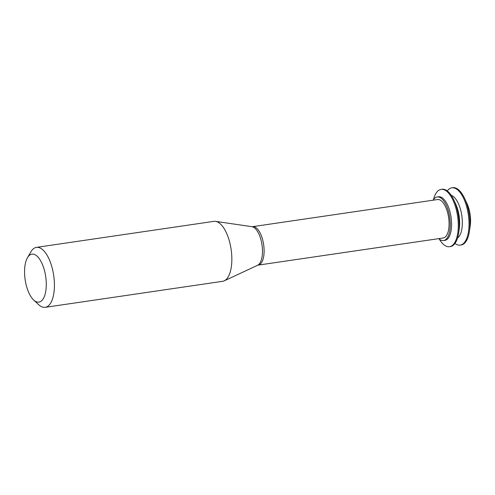 <?xml version="1.0" encoding="UTF-8"?>
<svg xmlns="http://www.w3.org/2000/svg" width="495" height="495" viewBox="0 0 495 495"><rect width="100%" height="100%" fill="white"/><g stroke="black" fill="none" stroke-linecap="round" stroke-linejoin="round"><path stroke-width="0.74" d="M454.973 243.453A28.97 12.425 -98.3 0 0 460.251 245.13L461.142 245A28.97 12.425 -98.3 0 0 469.446 231.159L470.25 225.553A19.423 8.335 -98.3 0 0 467.045 203.686L464.663 198.551A28.97 12.425 -98.3 0 0 452.739 187.673L451.842 187.809A28.97 12.425 -98.3 0 0 447.27 190.928M469.446 231.159A28.97 12.425 -98.3 0 0 464.663 198.551M460.251 245.13A28.97 12.425 -98.3 0 0 468.338 214.669A28.97 12.425 -98.3 0 0 451.842 187.809M457.541 238.021A22.028 9.448 -98.3 0 0 461.81 215.622A22.028 9.448 -98.3 0 0 451.292 195.395M439.251 239.042A28.97 12.425 -98.3 0 0 449.503 246.708L450.4 246.578A28.97 12.425 -98.3 0 0 458.698 232.737L459.286 228.659A22.028 9.448 -98.3 0 0 455.647 203.866L453.915 200.129A28.97 12.425 -98.3 0 0 441.992 189.251L441.101 189.381A28.97 12.425 -98.3 0 0 433.478 199.671M458.698 232.737A28.97 12.425 -98.3 0 0 453.915 200.129M449.503 246.708A28.97 12.425 -98.3 0 0 457.597 216.241A28.97 12.425 -98.3 0 0 441.101 189.381M438.787 238.633A22.028 9.448 -98.3 0 0 443.57 240.558L444.912 240.366A22.028 9.448 -98.3 0 0 451.069 217.2A22.028 9.448 -98.3 0 0 438.521 196.775L437.178 196.973A22.028 9.448 -98.3 0 0 433.15 200.19M443.57 240.558A22.028 9.448 -98.3 0 0 449.726 217.398A22.028 9.448 -98.3 0 0 437.178 196.973M443.192 237.99A19.429 8.335 -98.3 0 0 448.618 217.559A19.429 8.335 -98.3 0 0 437.555 199.547L252.592 226.667A19.429 8.335 -98.3 0 1 263.656 244.679A19.429 8.335 -98.3 0 1 258.229 265.11L443.192 237.99M33.635 299.964L38.598 304.623A30.294 12.994 -98.3 0 0 45.231 307.327L222.663 281.308A30.294 12.994 -98.3 0 0 224.266 280.826A30.294 12.994 -98.3 0 0 231.128 249.449A30.294 12.994 -98.3 0 0 215.548 221.364A30.294 12.994 -98.3 0 0 213.877 221.358L36.444 247.376A30.294 12.994 -98.3 0 0 30.863 251.868L27.442 257.759A24.236 10.395 -98.3 0 0 25.264 280.492A24.236 10.395 -98.3 0 0 33.635 299.964A24.236 10.395 -98.3 0 0 45.707 276.637A24.236 10.395 -98.3 0 0 27.442 257.759M45.231 307.327A30.294 12.994 -98.3 0 0 53.695 275.468A30.294 12.994 -98.3 0 0 36.444 247.376M258.229 265.11L257.555 265.308A19.682 8.446 -98.3 0 0 262.016 244.92A19.682 8.446 -98.3 0 0 251.893 226.673L252.592 226.667M251.893 226.673L215.548 221.364M257.555 265.308L224.266 280.826"/></g></svg>
